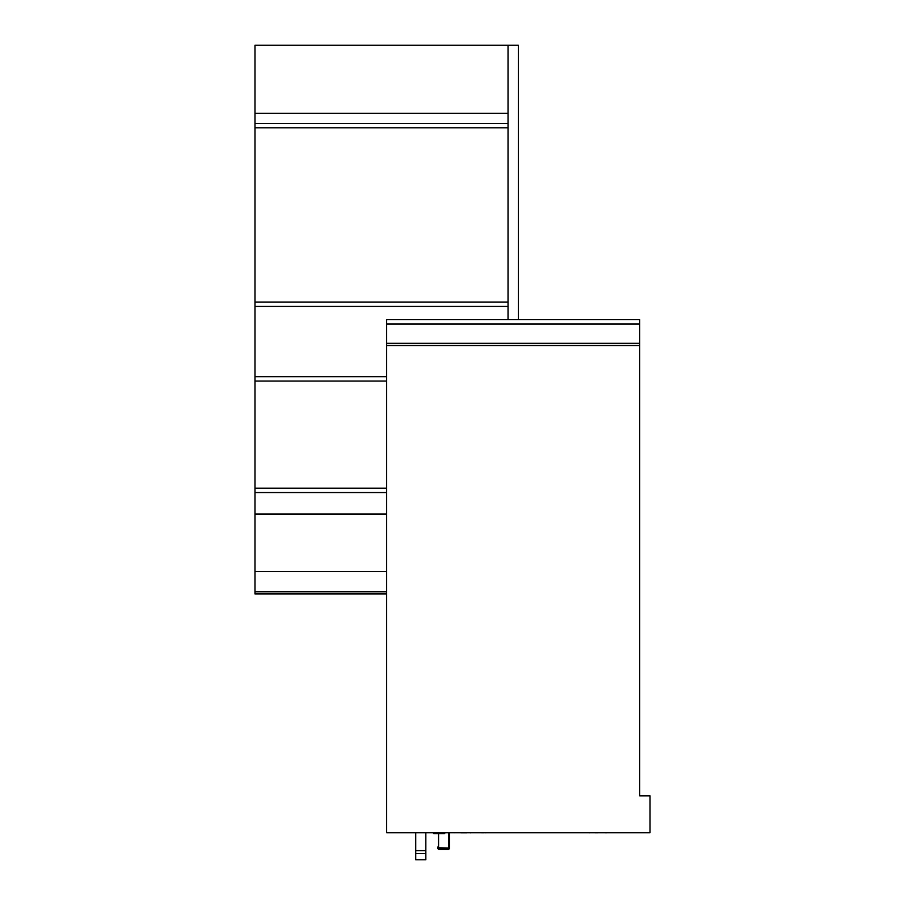 <?xml version="1.0" encoding="UTF-8"?>
<svg xmlns="http://www.w3.org/2000/svg" width="905" height="905" viewBox="0 0 905 905"><rect width="100%" height="100%" fill="white"/><g stroke="black" fill="none" stroke-linecap="round" stroke-linejoin="round"><path stroke-width="1.36" d="M432.986 832.758L433.846 833.607L444.378 833.607L445.237 832.758M639.711 345.506L639.711 795.88L650.028 795.88L650.028 832.758L386.661 832.758L386.661 345.506L639.711 345.506L639.711 319.612L386.661 319.612L386.661 345.506M415.734 832.758L415.734 859.75L425.836 859.75L425.836 853.562L415.734 853.562M425.836 832.758L425.836 853.562M454.253 832.804C461.686 832.804 461.686 832.804 454.253 832.804L454.253 832.758M466.788 832.804L460.803 832.804L466.788 832.758M466.856 832.758L470.159 832.758M471.109 832.804L470.159 832.804M480.204 832.758L475.442 832.758M481.743 832.758L480.702 832.758M485.646 832.758L481.743 832.804M486.686 832.758L485.646 832.804M599.823 832.758L595.422 832.804M589.517 832.804L588.578 832.758M606.893 832.804L603.42 832.758M613.341 832.758L608.737 832.758M618.658 832.758L614.02 832.758M459.932 832.758L460.803 832.758M639.711 343.312L386.661 343.312M449.536 847.08L448.665 848.019L437.692 847.736L438.563 848.019L438.563 833.607L438.563 849.365L438.563 848.019L448.665 848.019L448.665 849.365L438.563 849.365L437.692 848.483M449.536 847.736L449.536 832.758L449.536 847.736L448.665 848.019L448.665 832.758L448.665 849.365L449.536 848.483M437.692 847.736L437.692 847.08M518.339 319.612L518.339 45.261L254.972 45.261L254.972 127.786L508.033 127.786L508.033 123.397L254.972 123.397M508.033 123.397L508.033 45.261M508.033 127.786L508.033 306.444L254.972 306.444L254.972 381.062L386.661 381.062M508.033 319.612L508.033 306.444M386.661 514.074L254.972 514.074L254.972 593.963L386.661 593.963M508.033 113.306L254.972 113.306M386.661 376.672L254.972 376.672M254.972 306.444L254.972 127.786M386.661 492.558L254.972 492.558L254.972 381.062M386.661 571.575L254.972 571.575M254.972 492.558L254.972 514.074M259.011 45.261A4.389 4.389 0 0 1 259.362 45.25L513.95 45.25A4.389 4.389 0 0 1 514.3 45.261M425.836 850.621L415.734 850.621M639.711 324.001L386.661 324.001M254.972 302.055L508.033 302.055M254.972 488.168L386.661 488.168M386.661 591.768L254.972 591.768"/></g></svg>
